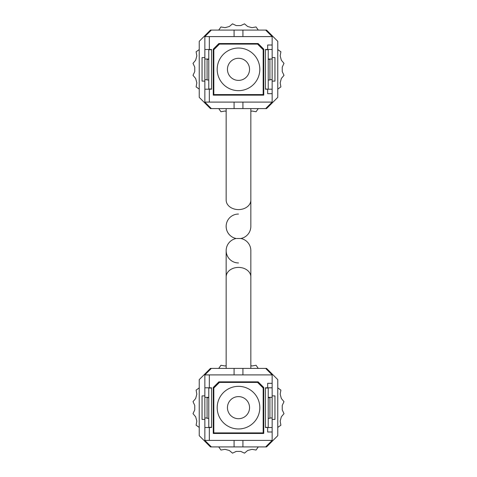 <?xml version="1.0" encoding="UTF-8"?>
<svg xmlns="http://www.w3.org/2000/svg" width="477" height="477" viewBox="0 0 477 477"><rect width="100%" height="100%" fill="white"/><g stroke="black" fill="none" stroke-linecap="round" stroke-linejoin="round"><path stroke-width="0.72" d="M258.313 433.456A32.531 32.531 0 0 0 259.023 432.895M217.977 432.895A32.531 32.531 0 0 0 218.687 433.456M263.739 432.895L263.179 432.895L263.179 388.028L263.739 388.028L257.568 381.856M242.853 381.856A26.163 26.163 0 0 1 245.399 382.417M245.399 432.895A26.163 26.163 0 0 1 242.853 433.456M234.147 433.456A26.163 26.163 0 0 1 231.601 432.895M231.601 382.417A26.163 26.163 0 0 1 234.147 381.856M257.568 433.456L258.129 432.895M219.432 381.856L213.261 388.028L213.821 388.028L213.821 432.895L213.261 432.895M218.871 432.895L219.432 433.456M272.152 427.511L265.421 427.511L265.421 387.801L272.152 387.801L272.152 440.408L204.848 440.408L211.353 446.919L242.924 446.919L242.924 440.408M234.076 446.919L234.076 440.408M204.848 440.408L204.848 427.511L211.579 427.511L211.579 387.801L204.848 387.801L204.848 427.511M204.848 387.801L204.848 374.904L272.152 374.904L272.152 387.801M209.337 427.511L209.337 440.408M242.924 446.919L265.647 446.919L272.152 440.408M267.663 427.511L267.663 431.995L272.152 431.995M267.663 387.801L267.663 383.317L272.152 383.317M209.337 374.904L209.337 387.801M263.739 387.467L258.129 381.856L218.871 381.856L213.261 387.467L213.261 433.456L263.739 433.456L263.739 387.467M211.353 446.919L210.458 446.919L199.237 435.698L199.237 379.614L210.458 368.393L211.353 368.393L204.848 374.904M208.777 397.335L204.848 397.335M207.09 417.977L204.848 417.977M204.848 395.88L202.045 395.88L202.045 419.432L204.848 419.432M265.647 446.919L266.542 446.919L277.763 435.698L277.763 379.614L266.542 368.393L265.647 368.393L272.152 374.904M268.223 397.335L272.152 397.335M272.152 395.88L274.955 395.88L274.955 419.432L272.152 419.432M269.91 417.977L272.152 417.977M211.353 368.393L234.076 368.393L234.076 374.904M242.924 374.904L242.924 368.393L265.647 368.393M242.924 368.393L234.076 368.393M208.777 397.675L207.09 397.675L207.09 418.311L208.777 418.311M211.579 388.028L208.777 388.028L208.777 427.511M213.821 432.895L263.179 432.895M263.179 388.028L257.568 382.417L219.432 382.417L213.821 388.028M208.777 427.285L211.579 427.285M213.261 427.285L213.821 427.285M238.5 428.966A21.31 21.31 0 0 0 259.81 407.656A21.31 21.31 0 0 0 238.5 386.346A21.31 21.31 0 0 0 217.19 407.656A21.31 21.31 0 0 0 238.5 428.966M265.421 427.285L268.223 427.511M268.223 397.675L269.91 397.675L269.91 418.311L268.223 418.311M263.179 427.285L263.739 427.285M268.223 427.285L268.223 388.028L265.421 388.028M238.5 396.608A11.049 11.049 0 0 1 249.549 407.656A11.049 11.049 0 0 1 238.5 418.705A11.049 11.049 0 0 1 227.451 407.656A11.049 11.049 0 0 1 238.5 396.608M258.313 95.144A32.531 32.531 0 0 0 259.023 94.583M217.977 94.583A32.531 32.531 0 0 0 218.687 95.144M263.739 94.583L263.179 94.583L263.179 49.715L263.739 49.715L257.568 43.544M242.853 43.544A26.163 26.163 0 0 1 245.399 44.105M245.399 94.583A26.163 26.163 0 0 1 242.853 95.144M234.147 95.144A26.163 26.163 0 0 1 231.601 94.583M231.601 44.105A26.163 26.163 0 0 1 234.147 43.544M257.568 95.144L258.129 94.583M219.432 43.544L213.261 49.715L213.821 49.715L213.821 94.583L213.261 94.583M218.871 94.583L219.432 95.144M272.152 89.199L265.421 89.199L265.421 49.489L272.152 49.489L272.152 102.096L204.848 102.096L211.353 108.607L242.924 108.607L242.924 102.096M234.076 108.607L234.076 102.096M204.848 102.096L204.848 89.199L211.579 89.199L211.579 49.489L204.848 49.489L204.848 89.199M204.848 49.489L204.848 36.592L272.152 36.592L272.152 49.489M209.337 89.199L209.337 102.096M242.924 108.607L265.647 108.607L272.152 102.096M267.663 89.199L267.663 93.683L272.152 93.683M267.663 49.489L267.663 45.005L272.152 45.005M209.337 36.592L209.337 49.489M263.739 49.155L258.129 43.544L218.871 43.544L213.261 49.155L213.261 95.144L263.739 95.144L263.739 49.155M211.353 108.607L210.458 108.607L199.237 97.386L199.237 41.302L210.458 30.081L211.353 30.081L204.848 36.592M208.777 59.023L204.848 59.023M207.09 79.665L204.848 79.665M204.848 57.568L202.045 57.568L202.045 81.12L204.848 81.12M265.647 108.607L266.542 108.607L277.763 97.386L277.763 41.302L266.542 30.081L265.647 30.081L272.152 36.592M268.223 59.023L272.152 59.023M272.152 57.568L274.955 57.568L274.955 81.12L272.152 81.12M269.91 79.665L272.152 79.665M211.353 30.081L234.076 30.081L234.076 36.592M242.924 36.592L242.924 30.081L265.647 30.081M242.924 30.081L234.076 30.081M208.777 59.363L207.09 59.363L207.09 79.999L208.777 79.999M211.579 49.715L208.777 49.715L208.777 89.199M213.821 94.583L263.179 94.583M263.179 49.715L257.568 44.105L219.432 44.105L213.821 49.715M208.777 88.972L211.579 88.972M213.261 88.972L213.821 88.972M238.5 90.654A21.31 21.31 0 0 0 259.81 69.344A21.31 21.31 0 0 0 238.5 48.034A21.31 21.31 0 0 0 217.19 69.344A21.31 21.31 0 0 0 238.5 90.654M265.421 88.972L268.223 89.199M268.223 59.363L269.91 59.363L269.91 79.999L268.223 79.999M263.179 88.972L263.739 88.972M268.223 88.972L268.223 49.715L265.421 49.715M238.5 58.295A11.049 11.049 0 0 1 249.549 69.344A11.049 11.049 0 0 1 238.5 80.392A11.049 11.049 0 0 1 227.451 69.344A11.049 11.049 0 0 1 238.5 58.295M240.277 238.5L240.843 238.5A12.336 12.336 0 0 0 250.836 226.384A12.336 12.336 0 0 1 240.843 238.5A12.336 12.336 0 0 1 250.836 250.616A12.336 12.336 0 0 0 240.843 238.5L236.723 238.5M238.5 214.048A12.336 12.336 0 0 0 236.157 238.5A12.336 12.336 0 0 0 226.164 250.616A12.336 12.336 0 0 1 236.157 238.5A12.336 12.336 0 0 1 226.164 226.384A12.336 12.336 0 0 0 236.157 238.5A12.336 12.336 0 0 0 226.164 250.616L226.164 250.616A12.336 12.336 0 0 0 238.5 262.952M277.763 89.098L280.893 86.903L280.178 82.831L281.335 78.502L283.994 75.336L282.247 71.586L282.247 67.102L283.994 63.358L281.335 60.185L280.178 55.857L280.893 51.784L277.763 49.59M258.254 30.081L256.06 26.95L251.987 27.666L247.658 26.509L244.492 23.85L240.742 25.597L236.258 25.597L232.508 23.85L229.342 26.509L225.013 27.666L220.94 26.95L218.746 30.081M250.836 111.326L251.987 111.022L256.06 111.737L258.254 108.607M199.237 49.59L196.107 51.784L196.822 55.857L195.665 60.185L193.006 63.358L194.753 67.102L194.753 71.586L193.006 75.336L195.665 78.502L196.822 82.831L196.107 86.903L199.237 89.098M218.746 108.607L220.94 111.737L225.013 111.022L226.164 111.326M277.763 427.41L280.893 425.216L280.178 421.143L281.335 416.815L283.994 413.642L282.247 409.898L282.247 405.414L283.994 401.664L281.335 398.498L280.178 394.169L280.893 390.097L277.763 387.902M218.746 446.919L220.94 450.049L225.013 449.334L229.342 450.491L232.508 453.15L236.258 451.403L240.742 451.403L244.492 453.15L247.658 450.491L251.987 449.334L256.06 450.049L258.254 446.919M199.237 387.902L196.107 390.097L196.822 394.169L195.665 398.498L193.006 401.664L194.753 405.414L194.753 409.898L193.006 413.642L195.665 416.815L196.822 421.143L196.107 425.216L199.237 427.41M258.254 368.393L256.06 365.263L251.987 365.978L250.836 365.674M226.164 365.674L225.013 365.978L220.94 365.263L218.746 368.393M226.164 250.616L226.164 276.857A12.336 9.451 0 0 1 238.5 267.406A12.336 9.451 0 0 1 250.836 276.857L250.836 250.616A12.336 12.336 0 0 0 240.843 238.5A12.336 12.336 0 0 0 250.836 226.384L250.836 200.143L250.836 226.384M226.164 108.607L226.164 200.143A12.336 9.451 0 0 0 238.5 209.594A12.336 9.451 0 0 0 250.836 200.143L250.836 108.607M250.836 368.393L250.836 250.616M226.164 276.857L226.164 368.393"/></g></svg>

